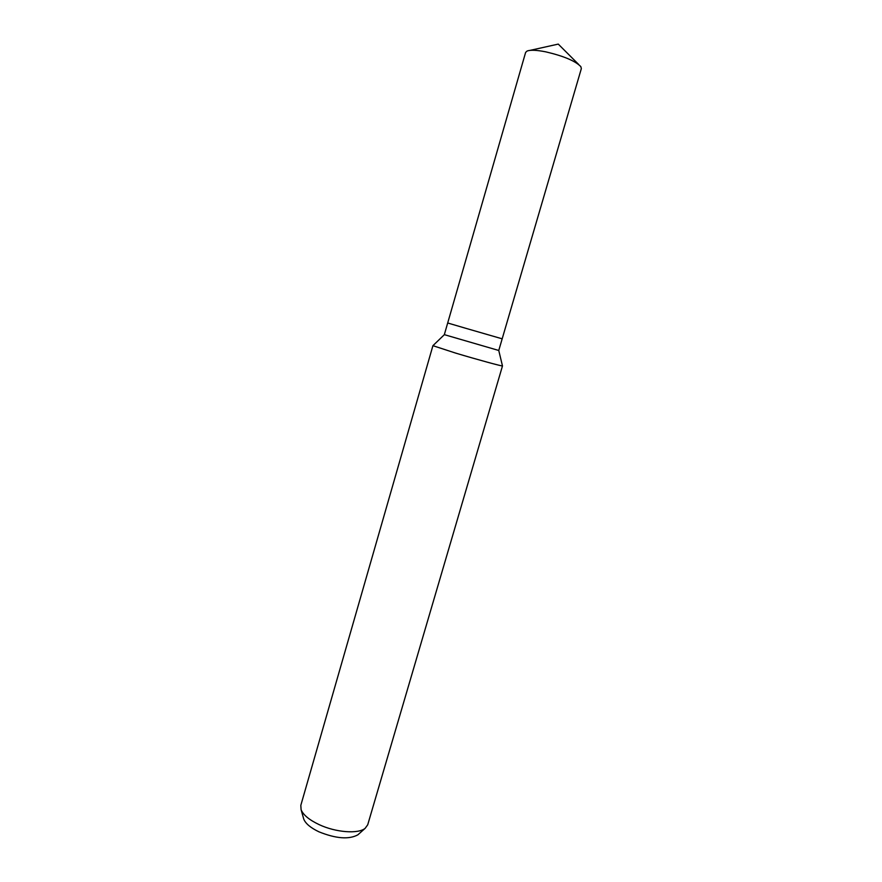 <?xml version="1.0" encoding="UTF-8"?>
<svg xmlns="http://www.w3.org/2000/svg" width="882" height="882" viewBox="0 0 882 882"><rect width="100%" height="100%" fill="white"/><g stroke="black" fill="none" stroke-linecap="round" stroke-linejoin="round"><path stroke-width="1.32" d="M498.76 350.474L502.178 338.82L465.674 328.269L502.178 338.82L581.348 68.598L580.841 66.635C575.351 60.968 563.653 56.029 545.749 51.84C536.631 50.053 530.424 49.778 527.116 51.024L525.628 52.402L447.692 322.988L465.674 328.269L447.692 322.988L444.33 334.653L498.76 350.474L502.453 365.832M444.341 334.675L432.919 345.678L455.608 353.087C477.405 359.635 503.28 366.68 502.497 365.887L367.717 824.791L365.17 828.308C358.29 834.152 335.755 832.476 319.119 824.615C309.251 819.929 303.232 814.946 301.093 809.687L300.817 805.354L432.919 345.678M303.452 818.011L303.761 819.124C305.591 823.623 310.673 827.867 318.986 831.836C335.987 838.661 348.941 839.664 357.86 834.835L358.709 834.074M303.761 819.124L301.093 809.687M357.86 834.835L365.17 828.308M578.68 64.474L558.262 44.1L530.093 50.362"/></g></svg>
